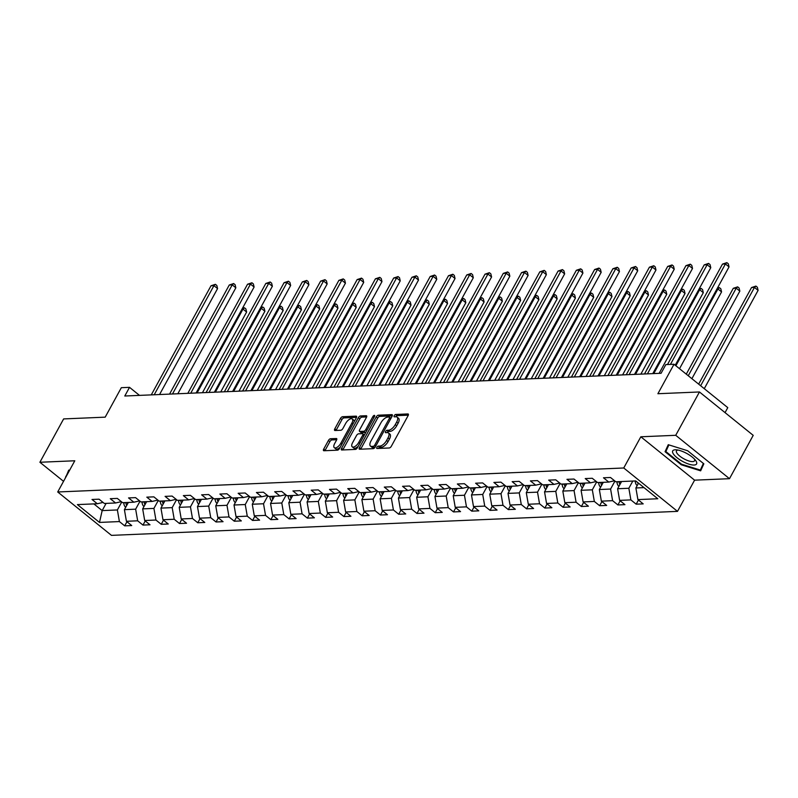 <?xml version="1.0" encoding="UTF-8"?>
<svg xmlns="http://www.w3.org/2000/svg" width="798" height="798" viewBox="0 0 798 798"><rect width="100%" height="100%" fill="white"/><g stroke="black" fill="none" stroke-linecap="round" stroke-linejoin="round"><path stroke-width="1.2" d="M376.905 447.339A1.436 0.648 -51.1 0 0 376.806 448.426A1.436 0.648 -51.1 0 0 377.055 448.496L389.264 447.977A2.055 0.928 -51.1 0 0 391.349 446.232L408.117 415.598A2.055 0.928 -51.1 0 0 408.257 414.052A2.055 0.928 -51.1 0 0 407.898 413.953L395.688 414.471A1.436 0.648 -51.1 0 0 394.232 415.688A1.436 0.648 -51.1 0 0 394.132 416.775A1.436 0.648 -51.1 0 0 394.382 416.845L395.958 416.785A6.574 2.973 -51.1 0 1 397.115 417.115A6.574 2.973 -51.1 0 1 396.656 422.072L395.259 424.626A6.574 2.973 -51.1 0 1 388.606 430.222L387.02 430.292A1.436 0.648 -51.1 0 0 385.564 431.519A1.436 0.648 -51.1 0 0 385.464 432.606A1.436 0.648 -51.1 0 0 385.713 432.676L387.299 432.606A6.574 2.973 -51.1 0 1 388.446 432.935A6.574 2.973 -51.1 0 1 387.998 437.893L386.601 440.446A6.574 2.973 -51.1 0 1 379.938 446.052L378.362 446.112A1.436 0.648 -51.1 0 0 376.905 447.339M330.492 438.75A2.055 0.928 -51.1 0 0 328.407 440.506L323.709 449.094A2.055 0.928 -51.1 0 0 323.569 450.651A2.055 0.928 -51.1 0 0 323.928 450.75L337.484 450.172A2.055 0.928 -51.1 0 0 339.569 448.426L356.337 417.793A2.055 0.928 -51.1 0 0 356.477 416.247A2.055 0.928 -51.1 0 0 356.117 416.147L342.561 416.716A2.055 0.928 -51.1 0 0 340.477 418.471L334.791 428.845A2.055 0.928 -51.1 0 0 334.651 430.401A2.055 0.928 -51.1 0 0 335.01 430.501L340.816 430.252A2.055 0.928 -51.1 0 0 342.901 428.506L345.714 423.359A5.496 2.484 -51.1 0 1 352.237 418.95A5.496 2.484 -51.1 0 1 351.868 423.1L340.826 443.259A5.496 2.484 -51.1 0 1 334.292 447.668A5.496 2.484 -51.1 0 1 334.671 443.518L336.517 440.157A2.055 0.928 -51.1 0 0 336.656 438.611A2.055 0.928 -51.1 0 0 336.297 438.511L330.492 438.75L331.948 439.927A2.055 0.928 -51.1 0 0 329.863 441.673L325.155 450.272A2.055 0.928 -51.1 0 0 324.956 450.71M675.726 435.299L640.834 436.785L694.589 480.167L729.482 478.69L675.726 435.299L699.457 391.968L657.891 393.723L674.021 364.257L665.821 364.606L661.083 373.274L124.787 396.007L129.525 387.339L121.336 387.688L105.196 417.154L63.631 418.92L39.9 462.261L63.541 481.334M640.834 436.785L623.747 467.987L57.715 491.977L74.793 460.775L39.9 462.261M359.449 447.578A2.055 0.928 -51.1 0 0 359.309 449.134A2.055 0.928 -51.1 0 0 359.669 449.234L373.235 448.666A2.055 0.928 -51.1 0 0 375.309 446.91L392.087 416.277A2.055 0.928 -51.1 0 0 392.227 414.731A2.055 0.928 -51.1 0 0 391.868 414.631L378.302 415.199A2.055 0.928 -51.1 0 0 376.217 416.955L359.449 447.578L360.905 448.755A2.055 0.928 -51.1 0 0 360.706 449.194M355.359 449.414L341.793 449.992A2.055 0.928 -51.1 0 1 341.434 449.892A2.055 0.928 -51.1 0 1 341.584 448.336L358.352 417.713A2.055 0.928 -51.1 0 1 360.427 415.958L366.232 415.718A2.055 0.928 -51.1 0 1 366.591 415.818A2.055 0.928 -51.1 0 1 366.452 417.364L359.649 429.793A2.055 0.928 -51.1 0 0 359.509 431.339A2.055 0.928 -51.1 0 0 359.868 431.439L363.718 431.279A2.055 0.928 -51.1 0 0 365.803 429.533L372.875 416.596A1.436 0.648 -51.1 0 1 374.591 415.439A1.436 0.648 -51.1 0 1 374.491 416.526L357.444 447.668A2.055 0.928 -51.1 0 1 355.359 449.414M699.457 391.968L753.212 435.349L729.482 478.69M623.747 467.987L677.502 511.368L111.461 535.368L57.715 491.977M126.972 521.722L124.697 525.852L131.73 525.563L126.423 521.284L137.665 520.805L142.972 525.084L149.994 524.785L144.687 520.505L155.929 520.027L161.236 524.306L168.258 524.007L162.962 519.727L174.203 519.259L179.5 523.538L186.532 523.239L181.226 518.959L192.468 518.481L197.774 522.76L204.797 522.461L199.49 518.181L210.732 517.702L216.039 521.982L223.061 521.683L217.764 517.403L228.996 516.934L234.303 521.214L241.325 520.914L236.028 516.635L247.27 516.156L252.567 520.436L259.599 520.136L254.293 515.857L265.534 515.378L270.841 519.658L277.864 519.368L272.557 515.089L283.799 514.61L289.105 518.89L296.128 518.59L290.831 514.311L302.073 513.832L307.37 518.111L314.392 517.812L309.095 513.533L320.337 513.054L325.634 517.343L332.666 517.044L327.36 512.765L338.601 512.286L343.908 516.565L350.93 516.266L345.624 511.987L356.866 511.508L362.172 515.787L369.195 515.488L363.898 511.209L375.14 510.74L380.437 515.019L387.469 514.72L382.162 510.441L393.404 509.962L398.701 514.241L405.733 513.942L400.426 509.663L411.668 509.184L416.975 513.463L423.997 513.174L418.691 508.885L429.932 508.416L435.239 512.695L442.262 512.396L436.965 508.117L448.207 507.638L453.503 511.917L460.536 511.618L455.229 507.338L466.471 506.86L471.778 511.149L478.8 510.85L473.493 506.57L484.735 506.092L490.042 510.371L497.064 510.072L491.768 505.792L502.999 505.314L508.306 509.593L515.328 509.294L510.032 505.014L521.274 504.545L526.57 508.825L533.603 508.526L528.296 504.246L539.538 503.767L544.844 508.047L551.867 507.747L546.56 503.468L557.802 502.989L563.109 507.269L570.131 506.969L564.834 502.69L576.076 502.221L581.373 506.501L588.405 506.201L583.099 501.922L594.34 501.443L599.637 505.723L606.67 505.423L601.363 501.144L612.605 500.665L617.911 504.944L624.934 504.655L619.627 500.376L630.869 499.897L636.176 504.176L643.198 503.877L637.901 499.598L657.801 498.75L635.727 480.935L615.817 481.773L610.51 477.493L603.488 477.793L608.794 482.072L614.53 480.735M124.697 525.852L119.401 521.573L99.491 522.421L77.406 504.595L97.316 503.757L92.009 499.478L99.042 499.179L104.338 503.458L115.58 502.979L110.284 498.7L117.306 498.401L122.613 502.68L133.855 502.201L128.548 497.922L135.57 497.633L140.877 501.912L152.119 501.433L146.812 497.154L153.844 496.855L159.141 501.134L170.383 500.655L165.086 496.376L172.109 496.077L177.405 500.356L188.647 499.887L183.35 495.608L190.373 495.309L195.68 499.588L206.921 499.109L201.615 494.83L208.637 494.531L213.944 498.81L225.186 498.331L219.879 494.052L226.911 493.753L232.208 498.032L243.45 497.563L238.153 493.284L245.176 492.984L250.482 497.264L261.714 496.785L256.417 492.506L263.44 492.206L268.746 496.486L279.988 496.007L274.682 491.728L281.704 491.438L287.011 495.718L298.252 495.239L292.946 490.96L299.978 490.66L305.275 494.94L316.517 494.461L311.22 490.181L318.242 489.882L323.549 494.161L334.791 493.693L329.484 489.403L336.507 489.114L341.813 493.393L353.055 492.915L347.748 488.635L354.781 488.336L360.078 492.615L371.319 492.137L366.013 487.857L373.045 487.558L378.342 491.837L389.584 491.369L384.287 487.089L391.309 486.79L396.616 491.069L407.858 490.59L402.551 486.311L409.574 486.012L414.88 490.291L426.122 489.812L420.815 485.533L427.848 485.234L433.144 489.523L444.386 489.044L439.09 484.765L446.112 484.466L451.409 488.745L462.65 488.266L457.354 483.987L464.376 483.688L469.683 487.967L480.925 487.488L475.618 483.209L482.64 482.92L487.947 487.199L499.189 486.72L493.882 482.441L500.915 482.142L506.211 486.421L517.453 485.942L512.156 481.663L519.179 481.364L524.486 485.643L535.727 485.174L530.421 480.895L537.443 480.596L542.75 484.875L553.992 484.396L548.685 480.117L555.717 479.817L561.014 484.097L572.256 483.618L566.949 479.339L573.981 479.039L579.278 483.319L590.52 482.85L585.223 478.571L592.246 478.271L597.552 482.551L608.794 482.072M140.009 501.214L135.65 509.174L124.408 509.653L128.358 502.441M124.408 509.653L126.423 521.284M135.65 509.174L137.665 520.805M115.58 502.979L121.316 501.643M158.283 500.436L153.914 508.406L142.672 508.885L146.633 501.663M142.672 508.885L144.687 520.505M153.914 508.406L155.929 520.027M133.855 502.201L139.59 500.865M176.548 499.658L172.188 507.628L160.947 508.107L164.897 500.895M160.947 508.107L162.962 519.727M172.188 507.628L174.203 519.259M152.119 501.433L157.854 500.097M194.812 498.89L190.453 506.86L179.211 507.329L183.161 500.117M179.211 507.329L181.226 518.959M190.453 506.86L192.468 518.481M170.383 500.655L176.119 499.319M213.076 498.112L208.717 506.082L197.475 506.56L201.425 499.339M197.475 506.56L199.49 518.181M208.717 506.082L210.732 517.702M188.647 499.887L194.383 498.541M231.35 497.344L226.981 505.304L215.749 505.782L219.699 498.57M215.749 505.782L217.764 517.403M226.981 505.304L228.996 516.934M206.921 499.109L212.657 497.772M249.614 496.565L245.255 504.536L234.013 505.004L237.964 497.792M234.013 505.004L236.028 516.635M245.255 504.536L247.27 516.156M225.186 498.331L230.921 496.994M267.879 495.787L263.52 503.757L252.278 504.236L256.228 497.014M252.278 504.236L254.293 515.857M263.52 503.757L265.534 515.378M243.45 497.563L249.185 496.216M286.153 495.019L281.784 502.979L270.542 503.458L274.492 496.246M270.542 503.458L272.557 515.089M281.784 502.979L283.799 514.61M261.714 496.785L267.45 495.448M304.417 494.241L300.058 502.211L288.816 502.69L292.766 495.468M288.816 502.69L290.831 514.311M300.058 502.211L302.073 513.832M279.988 496.007L285.724 494.67M322.681 493.463L318.322 501.433L307.08 501.912L311.03 494.69M307.08 501.912L309.095 513.533M318.322 501.433L320.337 513.054M298.252 495.239L303.988 493.892M340.946 492.695L336.586 500.665L325.345 501.134L329.295 493.922M325.345 501.134L327.36 512.765M336.586 500.665L338.601 512.286M316.517 494.461L322.252 493.124M359.22 491.917L354.851 499.887L343.609 500.366L347.559 493.144M343.609 500.366L345.624 511.987M354.851 499.887L356.866 511.508M334.791 493.693L340.517 492.346M377.484 491.149L373.125 499.109L361.883 499.588L365.833 492.376M361.883 499.588L363.898 511.209M373.125 499.109L375.14 510.74M353.055 492.915L358.791 491.578M395.748 490.371L391.389 498.341L380.147 498.81L384.097 491.598M380.147 498.81L382.162 510.441M391.389 498.341L393.404 509.962M371.319 492.137L377.055 490.8M414.012 489.593L409.653 497.563L398.411 498.042L402.362 490.82M398.411 498.042L400.426 509.663M409.653 497.563L411.668 509.184M389.584 491.369L395.319 490.022M432.287 488.825L427.918 496.785L416.676 497.264L420.636 490.052M416.676 497.264L418.691 508.885M427.918 496.785L429.932 508.416M407.858 490.59L413.593 489.254M450.551 488.047L446.192 496.017L434.95 496.496L438.9 489.274M434.95 496.496L436.965 508.117M446.192 496.017L448.207 507.638M426.122 489.812L431.858 488.476M468.815 487.269L464.456 495.239L453.214 495.718L457.164 488.496M453.214 495.718L455.229 507.338M464.456 495.239L466.471 506.86M444.386 489.044L450.122 487.698M487.089 486.501L482.72 494.461L471.478 494.94L475.428 487.728M471.478 494.94L473.493 506.57M482.72 494.461L484.735 506.092M462.65 488.266L468.386 486.93M505.353 485.723L500.994 493.693L489.753 494.171L493.703 486.95M489.753 494.171L491.768 505.792M500.994 493.693L502.999 505.314M480.925 487.488L486.66 486.152M523.618 484.955L519.259 492.915L508.017 493.393L511.967 486.182M508.017 493.393L510.032 505.014M519.259 492.915L521.274 504.545M499.189 486.72L504.925 485.384M541.882 484.177L537.523 492.147L526.281 492.615L530.231 485.403M526.281 492.615L528.296 504.246M537.523 492.147L539.538 503.767M517.453 485.942L523.189 484.605M560.156 483.398L555.787 491.369L544.545 491.847L548.495 484.625M544.545 491.847L546.56 503.468M555.787 491.369L557.802 502.989M535.727 485.174L541.453 483.827M578.42 482.63L574.061 490.59L562.819 491.069L566.77 483.857M562.819 491.069L564.834 502.69M574.061 490.59L576.076 502.221M553.992 484.396L559.727 483.059M596.685 481.852L592.325 489.822L581.084 490.291L585.034 483.079M581.084 490.291L583.099 501.922M592.325 489.822L594.34 501.443M572.256 483.618L577.991 482.281M614.949 481.074L610.59 489.044L599.348 489.523L603.298 482.301M599.348 489.523L601.363 501.144M610.59 489.044L612.605 500.665M590.52 482.85L596.256 481.503M632.804 481.054L628.854 488.266L617.612 488.745L621.572 481.533M617.612 488.745L619.627 500.376M628.854 488.266L630.869 499.897M644.016 487.628L635.886 487.977L638.51 483.179M635.886 487.977L637.901 499.598M725.053 412.616L727.776 407.638L674.021 364.257M694.589 480.167L677.502 511.368M139.49 395.379L129.525 387.339M106.114 503.378L102.164 510.6L117.386 509.952L121.745 501.982M93.865 503.897L102.164 510.6L99.491 522.421M117.386 509.952L119.401 521.573M97.316 503.757L103.052 502.411M638.44 500.037L636.176 504.176M620.176 500.805L617.911 504.944M601.911 501.583L599.637 505.723M583.637 502.361L581.373 506.501M565.373 503.129L563.109 507.269M547.109 503.907L544.844 508.047M528.845 504.685L526.57 508.825M510.57 505.453L508.306 509.593M492.306 506.231L490.042 510.371M474.042 507.009L471.778 511.149M455.768 507.777L453.503 511.917M437.504 508.555L435.239 512.695M419.239 509.324L416.975 513.463M400.975 510.102L398.701 514.241M382.701 510.88L380.437 515.019M364.437 511.648L362.172 515.787M346.172 512.426L343.908 516.565M327.908 513.204L325.634 517.343M309.634 513.972L307.37 518.111M291.37 514.75L289.105 518.89M273.106 515.518L270.841 519.658M254.841 516.296L252.567 520.436M236.567 517.074L234.303 521.214M218.303 517.842L216.039 521.982M200.039 518.62L197.774 522.76M181.764 519.398L179.5 523.538M163.5 520.166L161.236 524.306M145.236 520.944L142.972 525.084M668.265 444.695L665.063 451.708L681.253 464.775L700.644 470.83L703.846 463.818L687.657 450.75L668.265 444.695M69.546 470.361L68.738 470.112L65.745 477.304M681.552 464.217L681.253 464.775M668.804 444.865L665.063 451.708M69.276 470.281L65.536 477.124M378.392 448.446A1.436 0.648 -51.1 0 1 379.808 447.289L381.394 447.219A6.574 2.973 -51.1 0 0 388.047 441.623L386.601 440.446M388.446 432.935L389.903 434.112A6.574 2.973 -51.1 0 1 389.444 439.07L388.047 441.623M397.115 417.115L398.561 418.282A6.574 2.973 -51.1 0 1 398.112 423.239L396.716 425.793A6.574 2.973 -51.1 0 1 390.052 431.399L388.476 431.469A1.436 0.648 -51.1 0 0 387.06 432.616M408.317 415.169L397.135 415.638A1.436 0.648 -51.1 0 0 395.728 416.795M392.287 415.848L379.758 416.376A2.055 0.928 -51.1 0 0 377.673 418.122L360.905 448.755M373.274 446.331A1.436 0.648 -51.1 0 0 374.731 445.104L389.444 418.222A1.436 0.648 -51.1 0 0 389.544 417.135A1.436 0.648 -51.1 0 0 389.294 417.065L387.629 417.135A6.574 2.973 -51.1 0 0 380.975 422.741L370.91 441.114A6.574 2.973 -51.1 0 0 370.462 446.072A6.574 2.973 -51.1 0 0 371.609 446.401L373.274 446.331L374.721 447.508A1.436 0.648 -51.1 0 0 374.96 447.459M389.544 417.135L390.98 418.292A1.436 0.648 -51.1 0 0 390.751 418.242M370.462 446.072L371.908 447.249A6.574 2.973 -51.1 0 0 373.055 447.578L371.609 446.401M374.721 447.508L373.055 447.578M366.651 416.935L361.883 417.135A2.055 0.928 -51.1 0 0 359.798 418.88L343.03 449.513A2.055 0.928 -51.1 0 0 342.831 449.952M360.786 432.187A2.055 0.928 -51.1 0 0 360.965 432.516A2.055 0.928 -51.1 0 0 361.324 432.616L365.175 432.456A2.055 0.928 -51.1 0 0 365.933 432.167M352.596 442.681A5.496 2.484 -51.1 0 0 352.217 446.83A5.496 2.484 -51.1 0 0 358.741 442.421L362.631 435.319A2.055 0.928 -51.1 0 0 362.771 433.763A2.055 0.928 -51.1 0 0 362.412 433.663L358.561 433.823A2.055 0.928 -51.1 0 0 356.487 435.578L352.596 442.681M352.217 446.83L353.674 447.997A5.496 2.484 -51.1 0 0 358.252 446.182M364.337 435.07A2.055 0.928 -51.1 0 0 364.227 434.94L362.771 433.763M336.716 439.728L331.948 439.927M334.292 447.668L335.749 448.845A5.496 2.484 -51.1 0 0 340.337 447.02M354.182 421.723A5.496 2.484 -51.1 0 0 353.694 420.127L352.237 418.95M356.536 417.364L344.008 417.893A2.055 0.928 -51.1 0 0 341.933 419.638L336.247 430.022A2.055 0.928 -51.1 0 0 336.048 430.461M637.153 485.653A5.546 4.598 -92.4 0 1 635.278 481.164L635.278 480.955M704.275 388.666L758.1 290.352L754.469 287.42L751.536 287.549L698.659 384.137M637.662 482.491A5.546 4.598 87.6 0 0 638.131 483.867M700.644 385.743L754.469 287.42L755.915 286.083L757.362 287.26L758.1 290.352M751.536 287.549L755.915 286.083M675.218 365.225L729.043 266.901L725.412 263.968L670.43 364.407M722.489 264.098L726.858 262.632L725.412 263.968L722.489 264.098L667.497 364.536M726.858 262.632L728.315 263.809L729.043 266.901M673.332 453.882A13.606 4.489 -151.3 0 0 689.023 464.177A13.606 4.489 -151.3 0 0 695.956 460.945A13.606 4.489 -151.3 0 0 695.457 460.237A13.606 4.489 -151.3 0 0 676.445 449.833A13.606 4.489 -151.3 0 0 673.332 453.882M678.091 450.082A10.304 3.401 -151.3 0 0 676.475 450.89A10.304 3.401 -151.3 0 0 676.943 453.164A10.304 3.401 -151.3 0 0 686.38 460.047A10.304 3.401 -151.3 0 0 694.549 460.785A10.304 3.401 -151.3 0 0 694.35 458.99M703.367 463.429L700.335 470.072L681.542 464.207L665.851 451.548L668.894 444.895M703.786 463.768L700.335 470.072M68.319 472.596L69.366 470.311M618.889 486.431A5.546 4.598 -92.4 0 1 617.014 481.942L617.014 481.723M691.896 378.681L739.836 291.13L736.205 288.198L733.272 288.317L686.28 374.152M620.754 483.009A5.546 4.598 -92.4 0 1 620.645 481.783L620.645 481.573M619.238 481.633L619.238 481.842A5.546 4.598 87.6 0 0 619.866 484.645M688.265 375.748L736.205 288.198L737.651 286.861L739.098 288.028L739.836 291.13M733.272 288.317L737.651 286.861M600.615 487.209A5.546 4.598 -92.4 0 1 598.739 482.71L598.739 482.501M679.527 368.696L721.562 291.898L717.931 288.976L716.943 289.016M602.49 483.788A5.546 4.598 -92.4 0 1 602.37 482.561L602.37 482.341M600.964 482.401L600.964 482.62A5.546 4.598 87.6 0 0 601.592 485.423M675.896 365.763L717.931 288.976L719.377 287.629L720.833 288.806L721.562 291.898M717.492 287.998L719.377 287.629M652.774 373.624L710.779 267.679L707.148 264.746L647.417 373.853M704.215 264.866L708.594 263.41L707.148 264.746L704.215 264.866L644.485 373.973M708.594 263.41L710.04 264.577L710.779 267.679M634.51 374.402L692.514 268.447L688.874 265.525L629.143 374.621M685.951 265.644L690.32 264.188L688.874 265.525L685.951 265.644L626.221 374.751M690.32 264.188L691.776 265.355L692.514 268.447M582.35 487.977A5.546 4.598 -92.4 0 1 580.475 483.488L580.475 483.269M659.128 373.354L703.297 292.676L699.666 289.744L698.669 289.784M584.226 484.566A5.546 4.598 -92.4 0 1 584.106 483.339L584.106 483.119M582.7 483.179L582.7 483.398A5.546 4.598 87.6 0 0 583.328 486.191M653.771 373.584L699.666 289.744L701.113 288.407L702.569 289.584L703.297 292.676M699.228 288.776L701.113 288.407M564.086 488.755A5.546 4.598 -92.4 0 1 562.211 484.266L562.211 484.047M640.864 374.132L685.033 293.455L681.402 290.522L680.405 290.562M565.952 485.334A5.546 4.598 -92.4 0 1 565.842 484.107L565.842 483.897M564.435 483.957L564.435 484.167A5.546 4.598 87.6 0 0 565.064 486.97M635.497 374.352L681.402 290.522L682.849 289.185L684.295 290.352L685.033 293.455M680.963 289.544L682.849 289.185M545.812 489.533A5.546 4.598 -92.4 0 1 543.947 485.034L543.947 484.825M622.6 374.9L666.769 294.223L663.138 291.29L662.14 291.34M547.687 486.112A5.546 4.598 -92.4 0 1 547.568 484.885L547.568 484.665M546.171 484.725L546.171 484.945A5.546 4.598 87.6 0 0 546.8 487.738M617.233 375.13L663.138 291.29L664.574 289.953L666.031 291.13L666.769 294.223M662.689 290.322L664.574 289.953M616.236 375.17L674.24 269.225L670.609 266.293L610.879 375.399M667.687 266.422L672.056 264.956L670.609 266.293L667.687 266.422L607.946 375.519M672.056 264.956L673.512 266.133L674.24 269.225M597.971 375.948L655.976 270.003L652.345 267.071L592.615 376.177M649.412 267.19L653.791 265.734L652.345 267.071L649.412 267.19L589.682 376.297M653.791 265.734L655.238 266.901L655.976 270.003M579.707 376.716L637.712 270.771L634.081 267.839L574.341 376.945M631.148 267.968L635.527 266.502L634.081 267.839L631.148 267.968L571.418 377.075M635.527 266.502L636.974 267.679L637.712 270.771M527.548 490.301A5.546 4.598 -92.4 0 1 525.673 485.812L525.673 485.593M604.325 375.678L648.495 295.001L644.864 292.068L643.876 292.108M529.423 486.89A5.546 4.598 -92.4 0 1 529.303 485.653L529.303 485.443M527.897 485.503L527.897 485.713A5.546 4.598 87.6 0 0 528.525 488.516M598.969 375.908L644.864 292.068L646.31 290.731L647.767 291.908L648.495 295.001M644.425 291.1L646.31 290.731M561.443 377.494L619.447 271.549L615.807 268.617L556.076 377.723M612.884 268.746L617.253 267.28L615.807 268.617L612.884 268.746L553.154 377.843M617.253 267.28L618.709 268.457L619.447 271.549M509.284 491.079A5.546 4.598 -92.4 0 1 507.408 486.59L507.408 486.371M586.061 376.447L630.23 295.779L626.6 292.846L625.602 292.886M511.159 487.658A5.546 4.598 -92.4 0 1 511.039 486.431L511.039 486.211M509.633 486.271L509.633 486.491A5.546 4.598 87.6 0 0 510.261 489.294M580.705 376.676L626.6 292.846L628.046 291.509L629.502 292.676L630.23 295.779M626.161 291.869L628.046 291.509M543.169 378.272L601.173 272.327L597.542 269.395L537.812 378.491M594.62 269.515L598.989 268.058L597.542 269.395L594.62 269.515L534.879 378.621M598.989 268.058L600.445 269.225L601.173 272.327M491.019 491.857A5.546 4.598 -92.4 0 1 489.144 487.359L489.144 487.149M567.797 377.225L611.966 296.547L608.335 293.614L607.338 293.664M492.885 488.436A5.546 4.598 -92.4 0 1 492.775 487.209L492.775 486.989M491.369 487.049L491.369 487.269A5.546 4.598 87.6 0 0 491.997 490.062M562.43 377.454L608.335 293.614L609.782 292.277L611.228 293.455L611.966 296.547M607.896 292.647L609.782 292.277M524.904 379.04L582.909 273.096L579.278 270.163L519.548 379.269M576.346 270.293L580.725 268.826L579.278 270.163L576.346 270.293L516.615 379.399M580.725 268.826L582.171 270.003L582.909 273.096M472.745 492.625A5.546 4.598 -92.4 0 1 470.87 488.137L470.87 487.917M549.533 378.003L593.702 297.325L590.061 294.392L589.074 294.432M474.62 489.204A5.546 4.598 -92.4 0 1 474.501 487.977L474.501 487.768M473.094 487.827L473.104 488.037A5.546 4.598 87.6 0 0 473.723 490.84M544.166 378.222L590.061 294.392L591.508 293.056L592.964 294.223L593.702 297.325M589.622 293.415L591.508 293.056M506.64 379.818L564.645 273.874L561.014 270.941L501.274 380.048M558.081 271.061L562.45 269.604L561.014 270.941L558.081 271.061L498.351 380.167M562.45 269.604L563.907 270.781L564.645 273.874M454.481 493.403A5.546 4.598 -92.4 0 1 452.606 488.905L452.606 488.695M531.259 378.771L575.428 298.093L571.797 295.17L570.799 295.21M456.356 489.982A5.546 4.598 -92.4 0 1 456.237 488.755L456.237 488.536M454.83 488.595L454.83 488.815A5.546 4.598 87.6 0 0 455.459 491.618M525.902 379L571.797 295.17L573.243 293.834L574.7 295.001L575.428 298.093M571.358 294.193L573.243 293.834M488.376 380.596L546.371 274.642L542.74 271.719L483.009 380.816M539.817 271.839L544.186 270.382L542.74 271.719L539.817 271.839L480.087 380.945M544.186 270.382L545.642 271.549L546.371 274.642M436.217 494.171A5.546 4.598 -92.4 0 1 434.341 489.683L434.341 489.463M512.994 379.549L557.164 298.871L553.533 295.938L552.535 295.978M438.082 490.76A5.546 4.598 -92.4 0 1 437.972 489.533L437.972 489.314M436.566 489.374L436.566 489.593A5.546 4.598 87.6 0 0 437.194 492.386M507.638 379.778L553.533 295.938L554.979 294.602L556.425 295.779L557.164 298.871M553.094 294.971L554.979 294.602M470.102 381.364L528.106 275.42L524.476 272.487L464.745 381.594M521.553 272.617L525.922 271.15L524.476 272.487L521.553 272.617L461.813 381.713M525.922 271.15L527.378 272.327L528.106 275.42M417.953 494.95A5.546 4.598 -92.4 0 1 416.077 490.461L416.077 490.241M494.73 380.327L538.899 299.649L535.268 296.716L534.271 296.756M419.818 491.528A5.546 4.598 -92.4 0 1 419.708 490.301L419.708 490.092M418.302 490.152L418.302 490.361A5.546 4.598 87.6 0 0 418.93 493.164M489.364 380.546L535.268 296.716L536.715 295.38L538.161 296.547L538.899 299.649M534.83 295.739L536.715 295.38M451.838 382.142L509.842 276.198L506.211 273.265L446.481 382.372M503.279 273.385L507.658 271.928L506.211 273.265L503.279 273.385L443.548 382.491M507.658 271.928L509.104 273.096L509.842 276.198M399.678 495.728A5.546 4.598 -92.4 0 1 397.803 491.229L397.803 491.019M476.466 381.095L520.625 300.417L516.994 297.484L516.007 297.534M401.554 492.306A5.546 4.598 -92.4 0 1 401.434 491.079L401.434 490.86M400.027 490.92L400.027 491.139A5.546 4.598 87.6 0 0 400.656 493.932M471.099 381.324L516.994 297.484L518.441 296.148L519.897 297.325L520.625 300.417M516.555 296.517L518.441 296.148M433.573 382.91L491.578 276.966L487.947 274.043L428.207 383.14M485.014 274.163L489.383 272.697L487.947 274.043L485.014 274.163L425.284 383.269M489.383 272.697L490.84 273.874L491.578 276.966M381.414 496.496A5.546 4.598 -92.4 0 1 379.539 492.007L379.539 491.787M458.192 381.873L502.361 301.195L498.73 298.262L497.733 298.302M383.289 493.084A5.546 4.598 -92.4 0 1 383.17 491.847L383.17 491.638M381.763 491.698L381.763 491.907A5.546 4.598 87.6 0 0 382.392 494.71M452.835 382.102L498.73 298.262L500.176 296.926L501.633 298.103L502.361 301.195M498.291 297.295L500.176 296.926M415.299 383.688L473.304 277.744L469.673 274.811L409.943 383.918M466.75 274.941L471.119 273.475L469.673 274.811L466.75 274.941L407.02 384.038M471.119 273.475L472.576 274.652L473.304 277.744M363.15 497.274A5.546 4.598 -92.4 0 1 361.275 492.785L361.275 492.566M439.927 382.641L484.097 301.973L480.466 299.041L479.468 299.08M365.015 493.852A5.546 4.598 -92.4 0 1 364.905 492.625L364.905 492.416M363.499 492.476L363.499 492.685A5.546 4.598 87.6 0 0 364.127 495.488M434.571 382.87L480.466 299.041L481.912 297.704L483.359 298.871L484.097 301.973M480.027 298.063L481.912 297.704M397.035 384.466L455.04 278.522L451.409 275.589L391.678 384.696M448.486 275.709L452.855 274.253L451.409 275.589L448.486 275.709L388.746 384.816M452.855 274.253L454.311 275.42L455.04 278.522M344.876 498.052A5.546 4.598 -92.4 0 1 343.01 493.553L343.01 493.344M421.663 383.419L465.833 302.741L462.202 299.809L461.204 299.858M346.751 494.63A5.546 4.598 -92.4 0 1 346.641 493.403L346.631 493.184M345.235 493.244L345.235 493.463A5.546 4.598 87.6 0 0 345.863 496.256M416.297 383.648L462.202 299.809L463.638 298.472L465.094 299.649L465.833 302.741M461.763 298.841L463.638 298.472M378.771 385.235L436.775 279.29L433.144 276.357L373.404 385.464M430.212 276.487L434.591 275.021L433.144 276.357L430.212 276.487L370.481 385.594M434.591 275.021L436.037 276.198L436.775 279.29M326.611 498.82A5.546 4.598 -92.4 0 1 324.736 494.331L324.736 494.112M403.389 384.197L447.558 303.519L443.927 300.587L442.94 300.627M328.487 495.398A5.546 4.598 -92.4 0 1 328.367 494.171L328.367 493.962M326.961 494.022L326.961 494.231A5.546 4.598 87.6 0 0 327.589 497.034M398.032 384.427L443.927 300.587L445.374 299.25L446.83 300.417L447.558 303.519M443.489 299.609L445.374 299.25M360.506 386.013L418.511 280.068L414.87 277.135L355.14 386.242M411.948 277.255L416.317 275.799L414.87 277.135L411.948 277.255L352.217 386.362M416.317 275.799L417.773 276.976L418.511 280.068M308.347 499.598A5.546 4.598 -92.4 0 1 306.472 495.099L306.472 494.89M385.125 384.965L429.294 304.287L425.663 301.365L424.666 301.405M310.223 496.176A5.546 4.598 -92.4 0 1 310.103 494.95L310.103 494.73M308.696 494.79L308.696 495.009A5.546 4.598 87.6 0 0 309.325 497.812M379.768 385.195L425.663 301.365L427.11 300.028L428.566 301.195L429.294 304.287M425.224 300.387L427.11 300.028M342.232 386.791L400.237 280.846L396.606 277.913L336.876 387.01M393.683 278.033L398.052 276.577L396.606 277.913L393.683 278.033L333.943 387.14M398.052 276.577L399.509 277.744L400.237 280.846M290.083 500.366A5.546 4.598 -92.4 0 1 288.208 495.877L288.208 495.658M366.861 385.743L411.03 305.065L407.399 302.133L406.401 302.173M291.948 496.954A5.546 4.598 -92.4 0 1 291.839 495.728L291.839 495.508M290.432 495.568L290.432 495.787A5.546 4.598 87.6 0 0 291.061 498.58M361.494 385.973L407.399 302.133L408.845 300.796L410.292 301.973L411.03 305.065M406.96 301.165L408.845 300.796M323.968 387.559L381.973 281.614L378.342 278.682L318.611 387.788M375.409 278.811L379.788 277.345L378.342 278.682L375.409 278.811L315.679 387.908M379.788 277.345L381.235 278.522L381.973 281.614M271.809 501.144A5.546 4.598 -92.4 0 1 269.943 496.655L269.933 496.436M348.596 386.521L392.766 305.843L389.135 302.911L388.137 302.951M273.684 497.723A5.546 4.598 -92.4 0 1 273.564 496.496L273.564 496.286M272.168 496.346L272.168 496.556A5.546 4.598 87.6 0 0 272.796 499.358M343.23 386.741L389.135 302.911L390.571 301.574L392.027 302.741L392.766 305.843M388.686 301.933L390.571 301.574M305.704 388.337L363.708 282.392L360.078 279.46L300.337 388.566M357.145 279.579L361.524 278.123L360.078 279.46L357.145 279.579L297.415 388.686M361.524 278.123L362.97 279.29L363.708 282.392M253.545 501.922A5.546 4.598 -92.4 0 1 251.669 497.423L251.669 497.214M330.322 387.289L374.491 306.612L370.861 303.689L369.863 303.729M255.42 498.501A5.546 4.598 -92.4 0 1 255.3 497.274L255.3 497.054M253.894 497.114L253.894 497.334A5.546 4.598 87.6 0 0 254.522 500.127M324.966 387.519L370.861 303.689L372.307 302.342L373.763 303.519L374.491 306.612M370.422 302.711L372.307 302.342M287.44 389.115L345.434 283.16L341.803 280.238L282.073 389.334M338.881 280.357L343.25 278.901L341.803 280.238L338.881 280.357L279.15 389.464M343.25 278.901L344.706 280.068L345.434 283.16M235.28 502.69A5.546 4.598 -92.4 0 1 233.405 498.201L233.405 497.982M312.058 388.067L356.227 307.39L352.596 304.457L351.599 304.497M237.146 499.279A5.546 4.598 -92.4 0 1 237.036 498.052L237.036 497.832M235.629 497.892L235.629 498.112A5.546 4.598 87.6 0 0 236.258 500.905M306.701 388.297L352.596 304.457L354.043 303.12L355.489 304.297L356.227 307.39M352.157 303.489L354.043 303.12M269.165 389.883L327.17 283.938L323.539 281.006L263.809 390.112M320.616 281.135L324.986 279.669L323.539 281.006L320.616 281.135L260.876 390.232M324.986 279.669L326.442 280.846L327.17 283.938M217.016 503.468A5.546 4.598 -92.4 0 1 215.141 498.979L215.141 498.76M293.794 388.845L337.963 308.168L334.332 305.235L333.335 305.275M218.881 500.047A5.546 4.598 -92.4 0 1 218.772 498.82L218.772 498.61M217.365 498.67L217.365 498.88A5.546 4.598 87.6 0 0 217.994 501.683M288.427 389.065L334.332 305.235L335.778 303.898L337.225 305.065L337.963 308.168M333.893 304.257L335.778 303.898M250.901 390.661L308.906 284.716L305.275 281.784L245.545 390.89M302.342 281.903L306.721 280.447L305.275 281.784L302.342 281.903L242.612 391.01M306.721 280.447L308.168 281.614L308.906 284.716M198.742 504.246A5.546 4.598 -92.4 0 1 196.867 499.748L196.867 499.538M275.529 389.614L319.699 308.936L316.058 306.003L315.07 306.053M200.617 500.825A5.546 4.598 -92.4 0 1 200.498 499.598L200.498 499.378M199.091 499.438L199.091 499.658A5.546 4.598 87.6 0 0 199.719 502.451M270.163 389.843L316.058 306.003L317.504 304.666L318.961 305.843L319.699 308.936M315.619 305.036L317.504 304.666M232.637 391.429L290.642 285.485L287.011 282.552L227.27 391.658M284.078 282.682L288.447 281.215L287.011 282.552L284.078 282.682L224.348 391.788M288.447 281.215L289.903 282.392L290.642 285.485M180.478 505.014A5.546 4.598 -92.4 0 1 178.602 500.526L178.602 500.306M257.255 390.392L301.425 309.714L297.794 306.781L296.796 306.821M182.353 501.603A5.546 4.598 -92.4 0 1 182.233 500.366L182.233 500.156M180.827 500.216L180.827 500.426A5.546 4.598 87.6 0 0 181.455 503.229M251.899 390.621L297.794 306.781L299.24 305.444L300.696 306.622L301.425 309.714M297.355 305.814L299.24 305.444M214.373 392.207L272.367 286.263L268.736 283.33L209.006 392.436M265.814 283.46L270.183 281.993L268.736 283.33L265.814 283.46L206.084 392.556M270.183 281.993L271.639 283.17L272.367 286.263M162.213 505.792A5.546 4.598 -92.4 0 1 160.338 501.294L160.338 501.084M238.991 391.16L283.16 310.492L279.529 307.559L278.532 307.599M164.079 502.371A5.546 4.598 -92.4 0 1 163.969 501.144L163.969 500.925M162.563 500.984L162.563 501.204A5.546 4.598 87.6 0 0 163.191 504.007M233.634 391.389L279.529 307.559L280.976 306.223L282.422 307.39L283.16 310.492M279.091 306.582L280.976 306.223M196.099 392.985L254.103 287.041L250.472 284.108L190.742 393.205M247.55 284.228L251.919 282.771L250.472 284.108L247.55 284.228L187.809 393.334M251.919 282.771L253.375 283.938L254.103 287.041M143.949 506.57A5.546 4.598 -92.4 0 1 142.074 502.072L142.074 501.862M220.727 391.938L264.896 311.26L261.265 308.327L260.268 308.377M145.815 503.149A5.546 4.598 -92.4 0 1 145.705 501.922L145.705 501.703M144.298 501.762L144.298 501.982A5.546 4.598 87.6 0 0 144.927 504.775M215.36 392.167L261.265 308.327L262.712 306.991L264.158 308.168L264.896 311.26M260.826 307.36L262.712 306.991M177.834 393.753L235.839 287.809L232.208 284.876L172.478 393.983M229.275 285.006L233.654 283.539L232.208 284.876L229.275 285.006L169.545 394.112M233.654 283.539L235.101 284.716L235.839 287.809M125.675 507.338A5.546 4.598 -92.4 0 1 123.8 502.85L123.8 502.63M202.453 392.716L246.622 312.038L242.991 309.105L242.003 309.145M127.55 503.917A5.546 4.598 -92.4 0 1 127.431 502.69L127.431 502.481M126.024 502.541L126.024 502.75A5.546 4.598 87.6 0 0 126.653 505.553M197.096 392.935L242.991 309.105L244.437 307.769L245.894 308.936L246.622 312.038M242.552 308.128L244.437 307.769M159.57 394.531L217.575 288.587L213.934 285.654L154.204 394.761M211.011 285.774L215.38 284.317L213.934 285.654L211.011 285.774L151.281 394.88M215.38 284.317L216.837 285.485L217.575 288.587M381.394 447.219L379.938 446.052M389.444 439.07L387.998 437.893M388.476 431.469L387.02 430.292M390.052 431.399L388.606 430.222M396.716 425.793L395.259 424.626M398.112 423.239L396.656 422.072M397.135 415.638L395.688 414.471M408.436 414.381L407.898 413.953M379.808 447.289L378.362 446.112M377.673 418.122L376.217 416.955M379.758 416.376L378.302 415.199M392.397 415.06L391.868 414.631M375.818 445.982L374.731 445.104M390.541 419.1L389.444 418.222M343.03 449.513L341.584 448.336M359.798 418.88L358.352 417.713M361.883 417.135L360.427 415.958M366.771 416.147L366.232 415.718M361.324 432.616L359.868 431.439M365.175 432.456L363.718 431.279M366.89 430.411L365.803 429.533M373.973 417.474L372.875 416.596M359.828 443.299L358.741 442.421M363.718 436.197L362.631 435.319M336.836 438.94L336.297 438.511M341.913 444.137L340.826 443.259M352.955 423.977L351.868 423.1M336.247 430.022L334.791 428.845M341.933 419.638L340.477 418.471M344.008 417.893L342.561 416.716M356.656 416.576L356.117 416.147M325.155 450.272L323.709 449.094M329.863 441.673L328.407 440.506M635.278 481.164L635.976 481.134M620.645 481.783L621.442 481.753M617.014 481.942L619.238 481.842M602.37 482.561L603.178 482.531M598.739 482.71L600.964 482.62M584.106 483.339L584.914 483.299M580.475 483.488L582.7 483.398M565.842 484.107L566.65 484.077M562.211 484.266L564.435 484.167M547.568 484.885L548.376 484.845M543.947 485.034L546.171 484.945M529.303 485.653L530.111 485.623M525.673 485.812L527.897 485.713M511.039 486.431L511.847 486.401M507.408 486.59L509.633 486.491M492.775 487.209L493.583 487.169M489.144 487.359L491.369 487.269M474.501 487.977L475.309 487.947M470.87 488.137L473.104 488.037M456.237 488.755L457.045 488.725M452.606 488.905L454.83 488.815M437.972 489.533L438.78 489.493M434.341 489.683L436.566 489.593M419.708 490.301L420.506 490.271M416.077 490.461L418.302 490.361M401.434 491.079L402.242 491.039M397.803 491.229L400.027 491.139M383.17 491.847L383.978 491.817M379.539 492.007L381.763 491.907M364.905 492.625L365.713 492.595M361.275 492.785L363.499 492.685M346.641 493.403L347.439 493.364M343.01 493.553L345.235 493.463M328.367 494.171L329.175 494.142M324.736 494.331L326.961 494.231M310.103 494.95L310.911 494.92M306.472 495.099L308.696 495.009M291.839 495.728L292.647 495.688M288.208 495.877L290.432 495.787M273.564 496.496L274.372 496.466M269.943 496.655L272.168 496.556M255.3 497.274L256.108 497.234M251.669 497.423L253.894 497.334M237.036 498.052L237.844 498.012M233.405 498.201L235.629 498.112M218.772 498.82L219.57 498.79M215.141 498.979L217.365 498.88M200.498 499.598L201.305 499.558M196.867 499.748L199.091 499.658M182.233 500.366L183.041 500.336M178.602 500.526L180.827 500.426M163.969 501.144L164.777 501.114M160.338 501.294L162.563 501.204M145.705 501.922L146.503 501.882M142.074 502.072L144.298 501.982M127.431 502.69L128.239 502.66M123.8 502.85L126.024 502.75M360.965 432.516L359.509 431.339"/></g></svg>

